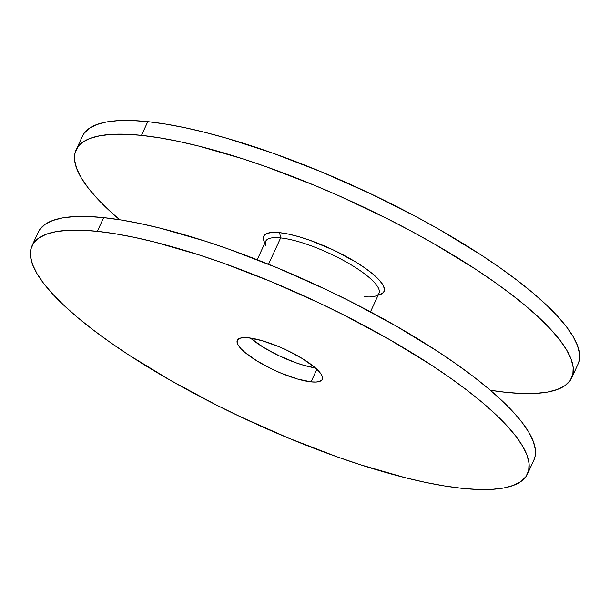 <?xml version="1.0" encoding="UTF-8"?>
<svg xmlns="http://www.w3.org/2000/svg" width="610" height="610" viewBox="0 0 610 610"><rect width="100%" height="100%" fill="white"/><g stroke="black" fill="none" stroke-linecap="round" stroke-linejoin="round"><path stroke-width="0.91" d="M378.124 295.209L380.266 294.5A66.238 16.569 -155.3 0 0 356.255 262.315A66.238 16.569 -155.3 0 0 279.609 232.662L280.638 237.923A62.342 15.593 24.7 0 1 352.778 265.83A62.342 15.593 24.7 0 1 375.371 296.125A62.342 15.593 24.7 0 1 364.04 296.673M571.715 377.842L578.021 364.132A272.746 68.213 -155.3 0 0 434.762 226.92A272.746 68.213 -155.3 0 0 147.788 121.657L141.482 135.367A272.746 68.213 24.7 0 1 428.456 240.63A272.746 68.213 24.7 0 1 571.715 377.842A272.746 68.213 24.7 0 1 506.353 392.375L522.145 393.503L536.03 393.381L547.871 392.017L557.555 389.416L564.997 385.604L570.106 380.617L572.851 374.51L573.194 367.342L571.135 359.168L566.705 350.087L559.927 340.166L550.876 329.514L539.644 318.229L526.338 306.426L511.073 294.203L494.008 281.698L475.312 269.01L433.733 243.626L411.247 231.16L387.929 219.013L339.663 196.13L315.187 185.608L266.73 166.926L243.207 158.943L198.715 146.072L178.173 141.314L159.035 137.73L141.482 135.367L125.691 134.238L111.805 134.36L99.964 135.725L90.272 138.325L82.838 142.138L77.729 147.124L74.984 153.232L74.641 160.399L76.7 168.573L81.13 177.655L87.909 187.575L96.952 198.227L108.191 209.512L119.636 219.745A272.746 68.213 24.7 0 1 76.12 149.9A272.746 68.213 24.7 0 1 141.482 135.367L147.788 121.657L165.34 124.021L184.479 127.604L205.021 132.362L226.767 138.264L273.036 153.217L321.493 171.898L370.293 193.591L417.553 217.45L440.039 229.917L481.618 255.3L500.314 267.988L517.379 280.493L532.644 292.716L545.95 304.52L557.182 315.805L566.232 326.457L573.011 336.377L577.441 345.458L579.5 353.632L579.157 360.8L577.983 364.208M370.476 311.847L378.978 293.349A62.342 15.593 -155.3 0 0 346.236 261.987A62.342 15.593 -155.3 0 0 280.638 237.923L268.53 264.252L280.638 237.923A62.342 15.593 -155.3 0 0 265.701 241.247L257.191 259.746M84.035 133.415L89.144 128.428L96.578 124.615L106.27 122.015L118.111 120.65L131.996 120.528L147.788 121.657A272.746 68.213 -155.3 0 0 82.426 136.19L76.12 149.9M490.364 390.255L506.353 392.375A272.746 68.213 24.7 0 1 490.364 390.255M264.031 241.118L263.375 238.746L264.13 235.521L267.172 233.378L272.403 232.418L279.609 232.662L288.522 234.11L298.793 236.695L310.025 240.325L333.647 250.131L355.79 262.025L365.222 268.202L373.076 274.203L379.039 279.815L382.882 284.809L384.452 289.003L383.705 292.221L380.655 294.363M265.945 245.792A62.342 15.593 24.7 0 1 280.638 237.923L279.609 232.662A66.238 16.569 -155.3 0 0 263.993 241.019L264.847 243.108M311.054 381.868A46.756 11.697 24.7 0 1 261.858 363.819A46.756 11.697 24.7 0 1 237.298 340.304A46.756 11.697 24.7 0 1 248.499 337.81L262.041 340.654L278.282 346.419L286.647 350.14L302.278 358.535L314.478 367.136L318.687 371.094L321.394 374.616L322.507 377.575L321.981 379.855L319.831 381.357L316.14 382.043L311.054 381.868L297.512 379.023L281.271 373.259L272.906 369.538L257.283 361.143L245.075 352.542L240.866 348.584L238.159 345.062L237.046 342.103L237.572 339.823L239.722 338.314L243.413 337.635L248.499 337.81A46.756 11.697 24.7 0 1 297.695 355.851A46.756 11.697 24.7 0 1 322.255 379.374A46.756 11.697 24.7 0 1 311.054 381.868L316.857 369.248L311.054 381.868M250.474 338.054A46.756 11.697 -155.3 0 0 315.385 367.914L303.818 365.314L295.888 362.752L279.212 355.828L263.589 347.433L250.474 338.054A46.756 11.697 24.7 0 0 315.385 367.914L303.818 365.314L295.888 362.752L279.212 355.828L263.589 347.433L250.474 338.054M527.574 473.81L533.88 460.1A272.746 68.213 -155.3 0 0 390.621 322.888A272.746 68.213 -155.3 0 0 103.647 217.625L97.341 231.335A272.746 68.213 24.7 0 1 384.315 336.598A272.746 68.213 24.7 0 1 527.574 473.81A272.746 68.213 24.7 0 1 462.212 488.343L478.004 489.472L491.889 489.35L503.73 487.985L513.422 485.385L520.856 481.572L525.965 476.585L528.71 470.478L529.053 463.31L527.002 455.136L522.564 446.055L515.785 436.135L506.742 425.483L495.503 414.198L482.197 402.394L466.932 390.171L449.875 377.666L431.171 364.978L389.592 339.595L343.788 314.981L319.846 303.269L271.053 281.576L222.589 262.895L199.066 254.911L154.574 242.04L134.032 237.282L114.894 233.699L97.341 231.335L81.549 230.206L67.664 230.328L55.823 231.693L46.139 234.293L38.697 238.106L33.588 243.093L30.843 249.2L30.5 256.368L32.559 264.542L36.989 273.623L43.767 283.543L52.818 294.195L64.05 305.48L77.356 317.284L92.621 329.507L109.686 342.012L128.382 354.7L169.961 380.083L215.765 404.697L239.707 416.409L288.507 438.102L336.964 456.783L360.487 464.767L404.979 477.638L425.521 482.396L444.659 485.979L462.212 488.343A272.746 68.213 24.7 0 1 175.238 383.08A272.746 68.213 24.7 0 1 31.979 245.868A272.746 68.213 24.7 0 1 97.341 231.335L103.647 217.625L87.855 216.497L73.97 216.619L62.129 217.983L52.445 220.584L45.003 224.396L39.894 229.383L38.255 232.227M533.841 460.176L535.016 456.768L535.359 449.6L533.3 441.426L528.87 432.345L522.091 422.425L513.048 411.773L501.809 400.488L488.503 388.684L473.238 376.462L456.181 363.956L437.477 351.268L395.898 325.885L350.094 301.271L326.152 289.559L277.359 267.866L228.895 249.185L205.372 241.202L160.88 228.331L140.338 223.573L121.199 219.989L103.647 217.625A272.746 68.213 -155.3 0 0 38.285 232.158L31.979 245.868"/></g></svg>
